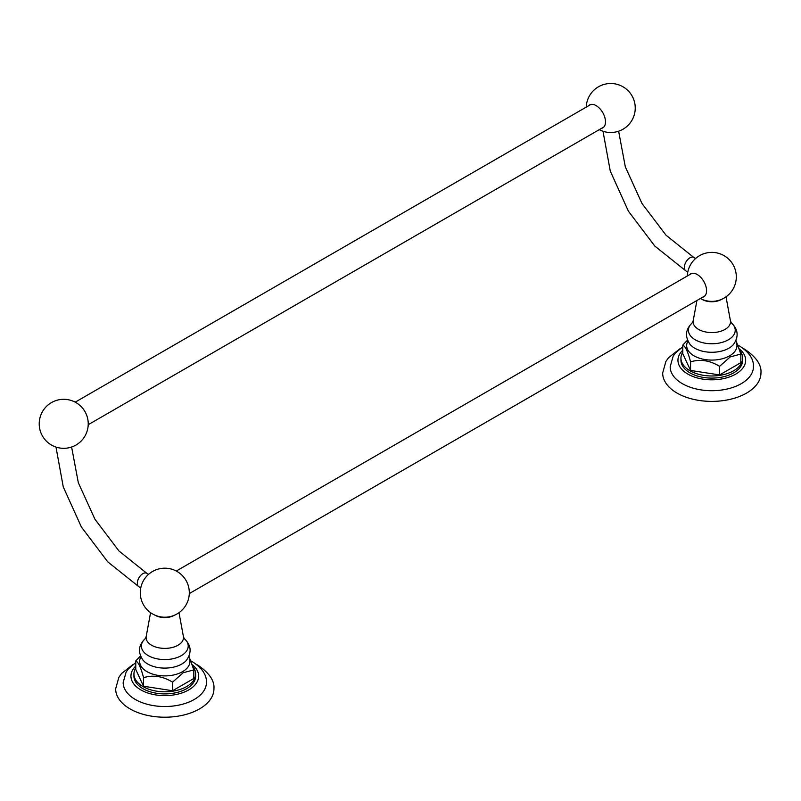 <?xml version="1.0" encoding="UTF-8"?>
<svg xmlns="http://www.w3.org/2000/svg" width="801" height="801" viewBox="0 0 801 801"><rect width="100%" height="100%" fill="white"/><g stroke="black" fill="none" stroke-linecap="round" stroke-linejoin="round"><path stroke-width="1.2" d="M689.541 274.713A13.227 7.63 60 0 1 690.612 273.852A13.227 7.63 60 0 1 697.22 274.513A13.227 7.63 60 0 1 705.861 286.157A13.227 7.63 60 0 1 703.829 296.76A13.227 7.63 60 0 1 702.557 297.251M588.465 105.832A13.227 7.63 60 0 1 589.536 104.981A13.227 7.63 60 0 1 596.144 105.632A13.227 7.63 60 0 1 604.785 117.286A13.227 7.63 60 0 1 602.752 127.88A13.227 7.63 60 0 1 601.481 128.37M143.549 677.666L143.549 686.257L172.575 690.742L193.822 678.477L193.822 669.886L183.199 672.73L172.575 682.152C162.893 676.244 153.221 674.742 143.549 677.666C140.956 667.664 138.363 662.077 135.769 660.905L140.475 655.969M172.575 690.742L172.575 682.152M143.549 686.257L135.769 669.496L135.769 660.905M188.966 656.339L193.822 669.886M690.562 361.852L690.562 370.442L719.588 374.928L740.845 362.663L740.845 354.072L730.212 356.916L719.588 366.337C709.906 360.43 700.234 358.928 690.562 361.852C687.969 351.849 685.376 346.262 682.782 345.091L687.488 340.155M719.588 374.928L719.588 366.337M690.562 370.442L682.782 353.682L682.782 345.091M735.979 340.525L740.845 354.072M191.109 661.045L192.63 661.886C202.192 668.114 206.798 675.013 206.438 682.572A41.642 24.04 180 0 1 180.666 704.71A41.642 24.04 180 0 1 135.349 699.483A41.642 24.04 0 0 1 123.154 682.572L126.157 671.989L128.571 668.685L135.769 662.607M196.375 664.359L197.927 665.21C209.341 672.98 214.668 680.86 213.937 688.84A49.141 28.375 180 0 1 183.599 715.053A49.141 28.375 180 0 1 130.052 708.905A49.141 28.375 0 0 1 115.654 688.84L118.838 677.376L121.582 673.471L133.216 664.349M192.931 666.662A30.859 17.812 180 0 1 195.654 673.981A30.859 17.812 180 0 1 176.61 690.442A30.859 17.812 180 0 1 142.978 686.577A30.859 17.812 0 0 1 133.937 673.981L133.937 676.094A30.859 17.812 180 0 0 142.978 688.69A30.859 17.812 180 0 0 176.61 692.555A30.859 17.812 180 0 0 195.654 676.094L195.654 673.981M135.769 667.944A30.859 17.812 0 0 0 133.937 673.981M738.121 345.231L739.643 346.072C749.205 352.3 753.811 359.188 753.451 366.758A41.642 24.04 180 0 1 727.678 388.896A41.642 24.04 180 0 1 682.362 383.669A41.642 24.04 0 0 1 670.167 366.758L673.17 356.175L675.583 352.871L682.782 346.793M743.388 348.535L744.94 349.396C756.354 357.166 761.681 365.046 760.95 373.026A49.141 28.375 180 0 1 730.612 399.238A49.141 28.375 180 0 1 677.065 393.091A49.141 28.375 0 0 1 662.667 373.026L665.851 361.561L668.595 357.657L680.239 348.535M739.944 350.848A30.859 17.812 180 0 1 742.667 358.167A30.859 17.812 180 0 1 723.623 374.628A30.859 17.812 180 0 1 689.991 370.763A30.859 17.812 0 0 1 680.95 358.167L680.95 360.28A30.859 17.812 180 0 0 689.991 372.876A30.859 17.812 180 0 0 723.623 376.74A30.859 17.812 180 0 0 742.667 360.28L742.667 358.167M682.782 352.13A30.859 17.812 0 0 0 680.95 358.167M140.776 587.844L138.953 586.793A7.81 4.506 -60 0 1 137.762 580.535A7.81 4.506 -60 0 1 142.858 573.656A7.81 4.506 -60 0 1 146.763 573.266L148.585 574.317M687.789 272.03L685.966 270.978A7.81 4.506 -60 0 1 684.775 264.72A7.81 4.506 -60 0 1 689.871 257.842A7.81 4.506 -60 0 1 693.776 257.451L695.598 258.503M188.706 656.89A25.151 14.518 0 0 1 182.578 671.659A25.151 14.518 180 0 1 151.649 673.761A25.151 14.518 180 0 1 140.886 656.89M179.013 612.665L183.389 636.445A18.693 10.793 0 0 1 178.022 645.226A18.693 10.793 180 0 1 156.736 647.328A18.693 10.793 180 0 1 146.203 636.445L145.381 638.567L146.052 637.976C138.433 644.645 137.462 652.084 143.119 660.284A24.13 13.927 180 0 0 181.857 664.019A24.13 13.927 0 0 0 186.473 660.284C192.14 652.084 191.159 644.645 183.539 637.976M184.11 638.437A23.399 13.507 0 0 1 181.346 655.618A23.399 13.507 180 0 1 149.857 656.46A23.399 13.507 180 0 1 145.482 638.437M154.943 615.138A13.597 7.85 0 0 0 174.408 615.278A13.597 7.85 0 0 0 174.658 615.138M735.718 341.076A25.151 14.518 0 0 1 729.591 355.844A25.151 14.518 180 0 1 698.662 357.947A25.151 14.518 180 0 1 687.899 341.076M726.026 296.851L730.402 320.63A18.693 10.793 0 0 1 725.035 329.411A18.693 10.793 180 0 1 703.749 331.514A18.693 10.793 180 0 1 693.215 320.63L692.394 322.753L693.065 322.162C685.446 328.831 684.475 336.27 690.132 344.47A24.13 13.927 180 0 0 728.87 348.205A24.13 13.927 0 0 0 733.486 344.47C739.153 336.27 738.172 328.831 730.552 322.162M731.133 322.623A23.399 13.507 0 0 1 728.359 339.804A23.399 13.507 180 0 1 696.87 340.645A23.399 13.507 180 0 1 692.495 322.623M701.956 299.324A13.597 7.85 0 0 0 721.421 299.464A13.597 7.85 0 0 0 721.671 299.324M192.35 664.73A33.852 19.544 180 0 1 186.683 691.003A33.852 19.544 180 0 1 140.856 689.911A33.852 19.544 0 0 1 135.769 666.032M739.363 348.916A33.852 19.544 180 0 1 733.696 375.188A33.852 19.544 180 0 1 687.869 374.097A33.852 19.544 0 0 1 682.782 350.217M603.824 127.019L88.21 424.71M590.808 104.48L75.204 402.162M152.54 571.473A24.511 24.511 0 0 0 143.569 604.955A24.511 24.511 0 0 0 177.051 613.926A24.511 24.511 0 0 0 186.022 580.445A24.511 24.511 0 0 0 152.54 571.473M71.609 447.018L78.318 482.703L94.939 519.228L119.009 551.018L146.763 573.266M55.99 447.078L63.259 486.888L81.372 526.968L107.775 561.871L138.953 586.793M51.464 402.593A24.511 24.511 0 0 0 42.503 436.074A24.511 24.511 0 0 0 75.975 445.046A24.511 24.511 0 0 0 84.946 411.564A24.511 24.511 0 0 0 51.464 402.593M700.334 298.533A24.511 24.511 0 0 0 733.035 264.63A24.511 24.511 0 0 0 687.318 275.995M618.622 131.204L625.331 166.878L641.951 203.414L666.021 235.204L693.776 257.451M603.003 131.254L610.272 171.074L628.385 211.154L654.787 246.057L685.966 270.978M599.258 129.662A24.511 24.511 0 0 0 631.959 95.75A24.511 24.511 0 0 0 586.242 107.114M704.89 295.899L189.286 593.581M691.884 273.361L176.27 571.043M183.389 636.445L184.21 638.567M150.578 612.665L146.203 636.445M730.402 320.63L731.223 322.753M696.92 300.505L693.215 320.63"/></g></svg>
